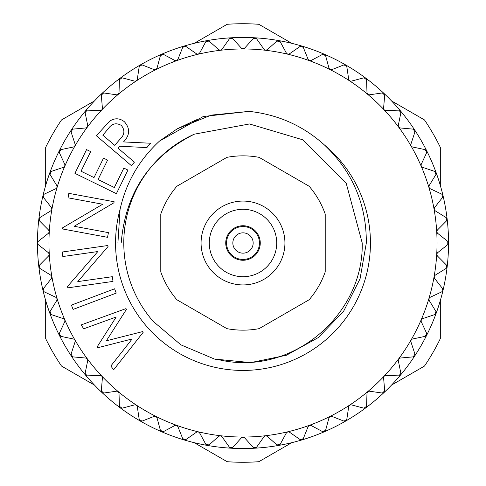 <?xml version="1.0" encoding="UTF-8"?>
<svg xmlns="http://www.w3.org/2000/svg" width="486" height="486" viewBox="0 0 486 486"><rect width="100%" height="100%" fill="white"/><g stroke="black" fill="none" stroke-linecap="round" stroke-linejoin="round"><path stroke-width="0.73" d="M259.445 243A16.445 16.445 0 0 1 243 259.445A16.445 16.445 0 0 1 226.555 243A16.445 16.445 0 0 1 243 226.555A16.445 16.445 0 0 1 259.445 243M253.157 243A10.157 10.157 0 0 1 243 253.157A10.157 10.157 0 0 1 232.843 243A10.157 10.157 0 0 1 243 232.843A10.157 10.157 0 0 1 253.157 243M243 201.07A41.93 41.93 0 0 1 284.93 243A41.93 41.93 0 0 1 243 284.93A41.93 41.93 0 0 1 201.07 243A41.93 41.93 0 0 1 243 201.07M243 276.71A33.71 33.71 0 0 0 276.71 243A33.71 33.71 0 0 0 243 209.29A33.71 33.71 0 0 0 209.29 243A33.71 33.71 0 0 0 243 276.71M243 260.265A17.265 17.265 0 0 0 260.265 243A17.265 17.265 0 0 0 243 225.735A17.265 17.265 0 0 0 225.735 243A17.265 17.265 0 0 0 243 260.265M259.074 328.658A87.152 87.152 0 0 1 226.926 328.658L176.861 299.753A87.152 87.152 0 0 1 160.781 271.905L160.781 214.095A87.152 87.152 0 0 1 176.861 186.247L226.926 157.343A87.152 87.152 0 0 1 259.074 157.343L309.139 186.247A87.152 87.152 0 0 1 325.219 214.095L325.219 271.905A87.152 87.152 0 0 1 309.139 299.753L259.074 328.658M231.044 37.805A205.542 205.542 0 0 1 231.05 37.805A205.542 205.542 0 0 0 184.048 46.091L184.048 46.091A205.542 205.542 0 0 0 161.589 54.268L161.589 54.268A205.542 205.542 0 0 0 71.272 130.054L71.272 130.054A205.542 205.542 0 0 0 37.458 243L38.23 241.39L48.515 233.207L49.274 231.834L48.691 230.151L39.433 220.826L39.803 217.631L50.969 210.693L51.881 209.423L51.498 207.68L43.382 197.34L44.123 194.212L56.018 188.617L57.111 187.347L56.892 185.688L50.034 174.474L51.133 171.455L63.593 167.281L64.826 166.145L64.808 164.468L59.292 152.537L60.732 149.664L73.599 146.96L74.893 146.079L75.13 144.312L71.035 131.821L72.803 129.136L85.894 127.946L87.352 127.125L87.723 125.491L85.105 112.612L87.17 110.146L100.31 110.486L101.86 109.842L102.412 108.257L101.313 95.159L103.652 92.954L116.658 94.819L118.177 94.43L119.003 92.85L119.428 79.71L122.01 77.79L134.719 81.15L136.372 80.883L137.277 79.467L139.221 66.473L142.009 64.863L154.238 69.674L155.915 69.601L156.978 68.301L160.416 55.617L163.375 54.341L174.96 60.543L176.521 60.701L177.84 59.492L182.73 47.294L185.81 46.377L196.605 53.879L198.136 54.213L199.582 53.168L205.857 41.62L209.029 41.067L218.876 49.766L220.474 50.271L221.914 49.414L229.489 38.673L232.697 38.485L241.469 48.272L242.879 48.952L244.531 48.272L253.303 38.485L256.511 38.673L264.086 49.414L265.411 50.252L267.124 49.766L276.971 41.067L280.143 41.62L286.418 53.168L287.748 54.189L289.395 53.879L300.19 46.377L303.27 47.294L308.16 59.492L309.363 60.659L311.04 60.543L322.625 54.341L325.584 55.617L329.022 68.301L329.982 69.541L331.762 69.674L343.991 64.863L346.779 66.473L348.723 79.467L349.628 80.883L351.281 81.15L363.99 77.79L366.572 79.71L366.997 92.85L367.726 94.357L369.342 94.819L382.348 92.954L384.687 95.159L383.588 108.257L384.062 109.751L385.69 110.486L398.83 110.146L400.895 112.612L398.277 125.491L398.575 127.028L400.106 127.946L413.197 129.136L414.965 131.821L410.87 144.312L411.047 145.982L412.401 146.96L425.268 149.664L426.708 152.537L421.192 164.468L421.125 166.036L422.407 167.281L434.867 171.455L435.966 174.474L429.108 185.688L428.859 187.232L429.982 188.617L441.877 194.212L442.618 197.34L434.502 207.68L434.095 209.308L435.031 210.693L446.197 217.631L446.567 220.826L437.309 230.151L436.714 231.719L437.485 233.207L447.77 241.39L447.77 244.61L437.485 252.793L436.726 254.166L437.309 255.849L446.567 265.174L446.197 268.369L435.031 275.307L434.095 276.692L434.502 278.32L442.618 288.66L441.877 291.788L429.982 297.383L428.889 298.653L429.108 300.312L435.966 311.526L434.867 314.545L422.407 318.719L421.222 319.745L421.192 321.532L426.708 333.463L425.268 336.336L412.401 339.04L411.107 339.921L410.87 341.688L414.965 354.179L413.197 356.864L400.106 358.054L398.648 358.875L398.277 360.509L400.895 373.388L398.83 375.854L385.69 375.514L384.226 376.073L383.588 377.743L384.687 390.841L382.348 393.046L369.342 391.181L367.823 391.57L366.997 393.15L366.572 406.29L363.99 408.21L351.281 404.85L349.628 405.117L348.723 406.533L346.779 419.527L343.991 421.137L331.762 416.326L330.085 416.399L329.022 417.699L325.584 430.383L322.625 431.659L311.04 425.457L309.479 425.299L308.16 426.508L303.27 438.706L300.19 439.623L289.395 432.121L287.864 431.787L286.418 432.832L280.143 444.38L276.971 444.933L267.124 436.234L265.526 435.729L264.086 436.586L256.511 447.327L253.303 447.515L244.531 437.728L243.121 437.048L241.469 437.728L232.697 447.515L229.489 447.327L221.914 436.586L220.589 435.748L218.876 436.234L209.029 444.933L205.857 444.38L199.582 432.832L198.252 431.811L196.605 432.121L185.81 439.623L182.73 438.706L177.84 426.508L176.637 425.341L174.96 425.457L163.375 431.659L160.416 430.383L156.978 417.699L156.018 416.459L154.238 416.326L142.009 421.137L139.221 419.527L137.277 406.533L136.372 405.117L134.719 404.85L122.01 408.21L119.428 406.29L119.003 393.15L118.274 391.643L116.658 391.181L103.652 393.046L101.313 390.841L102.412 377.743L101.939 376.249L100.31 375.514L87.17 375.854L85.105 373.388L87.723 360.509L87.425 358.972L85.894 358.054L72.803 356.864L71.035 354.179L75.13 341.688L74.953 340.018L73.599 339.04L60.732 336.336L59.292 333.463L64.808 321.532L64.875 319.964L63.593 318.719L51.133 314.545L50.034 311.526L56.892 300.312L57.111 298.653L56.018 297.383L44.123 291.788L43.382 288.66L51.498 278.32L51.905 276.692L50.969 275.307L39.803 268.369L39.433 265.174L48.691 255.849L49.286 254.281L48.515 252.793L38.23 244.61L37.458 243A2.053 2.053 0 0 1 37.744 241.955M366.408 407.019A2.053 2.053 0 0 1 365.739 407.869A205.542 205.542 0 0 0 384.049 392.506A2.053 2.053 0 0 1 384.049 392.506A205.542 205.542 0 0 0 400.458 375.119L400.458 375.119A205.542 205.542 0 0 0 414.728 355.946L414.728 355.946A205.542 205.542 0 0 0 426.678 335.249L426.678 335.249A205.542 205.542 0 0 0 436.149 313.3L436.149 313.3A205.542 205.542 0 0 0 443.001 290.403L443.001 290.403A205.542 205.542 0 0 0 447.15 266.863L447.15 266.863A205.542 205.542 0 0 0 448.542 243L448.542 243A205.542 205.542 0 0 0 443.001 195.597L443.001 195.597A205.542 205.542 0 0 0 436.149 172.7L436.149 172.7A205.542 205.542 0 0 0 400.458 110.881A205.542 205.542 0 0 1 400.458 110.881A205.542 205.542 0 0 0 384.049 93.494L384.049 93.494A205.542 205.542 0 0 0 365.739 78.131L365.739 78.131A205.542 205.542 0 0 0 345.771 64.996L345.771 64.996A205.542 205.542 0 0 0 324.411 54.268L324.411 54.268A205.542 205.542 0 0 0 278.691 40.581L278.691 40.581A205.542 205.542 0 0 0 231.05 37.805A2.053 2.053 0 0 0 230.018 38.151M49.286 254.281L49.286 254.281A194.042 194.042 0 0 0 74.953 340.018L74.953 340.018A194.042 194.042 0 0 0 87.352 358.875L87.352 358.875A194.042 194.042 0 0 0 101.86 376.158L101.86 376.158A194.042 194.042 0 0 0 118.274 391.643A2.053 2.053 0 0 0 118.268 391.643A194.042 194.042 0 0 0 176.637 425.341L176.637 425.341A194.042 194.042 0 0 0 220.474 435.729L220.474 435.729A194.042 194.042 0 0 0 265.526 435.729L265.526 435.729A194.042 194.042 0 0 0 309.363 425.341L309.363 425.341A194.042 194.042 0 0 0 330.085 416.399L330.085 416.399A194.042 194.042 0 0 0 349.628 405.117A2.053 2.053 0 0 0 349.622 405.124A194.042 194.042 0 0 0 367.726 391.643L367.726 391.643A194.042 194.042 0 0 0 384.14 376.158L384.14 376.158A194.042 194.042 0 0 0 398.648 358.875L398.648 358.875A194.042 194.042 0 0 0 421.174 319.855L421.174 319.855A194.042 194.042 0 0 0 428.889 298.653L428.889 298.653A194.042 194.042 0 0 0 434.095 276.692A2.053 2.053 0 0 0 434.095 276.698A194.042 194.042 0 0 0 436.714 231.719L436.714 231.719A194.042 194.042 0 0 0 428.889 187.347L428.889 187.347A194.042 194.042 0 0 0 421.174 166.145L421.174 166.145A194.042 194.042 0 0 0 411.047 145.982L411.047 145.982A194.042 194.042 0 0 0 367.726 94.357A2.053 2.053 0 0 0 367.732 94.357A194.042 194.042 0 0 0 330.085 69.601L330.085 69.601A194.042 194.042 0 0 0 309.363 60.659L309.363 60.659A194.042 194.042 0 0 0 287.748 54.189L287.748 54.189A194.042 194.042 0 0 0 265.526 50.271L265.526 50.271A194.042 194.042 0 0 0 243 48.958L243 48.958A194.042 194.042 0 0 0 220.474 50.271L220.474 50.271A194.042 194.042 0 0 0 136.372 80.883A2.053 2.053 0 0 0 136.378 80.876A194.042 194.042 0 0 0 101.86 109.842L101.86 109.842A194.042 194.042 0 0 0 87.352 127.125A2.053 2.053 0 0 0 87.359 127.125A194.042 194.042 0 0 0 64.826 166.145A2.053 2.053 0 0 0 64.826 166.139A194.042 194.042 0 0 0 57.111 187.347L57.111 187.347A194.042 194.042 0 0 0 51.905 209.308A2.053 2.053 0 0 0 51.905 209.302A194.042 194.042 0 0 0 49.286 254.281M48.983 253.321A2.053 2.053 0 0 0 48.515 252.793L38.23 244.61M49.098 230.729A2.053 2.053 0 0 0 48.691 230.151L39.433 220.826M51.832 208.3A2.053 2.053 0 0 0 51.498 207.68L43.382 197.34M57.154 186.338A2.053 2.053 0 0 0 56.892 185.688L50.034 174.474M64.99 165.149A2.053 2.053 0 0 0 64.808 164.468L59.292 152.537M75.233 145.01A2.053 2.053 0 0 0 75.13 144.312L71.035 131.821M87.741 126.196A2.053 2.053 0 0 0 87.723 125.491L85.105 112.612M102.352 108.961A2.053 2.053 0 0 0 102.412 108.257L101.313 95.159M118.863 93.537A2.053 2.053 0 0 0 119.003 92.85L119.428 79.71M137.052 80.135A2.053 2.053 0 0 0 137.277 79.467L139.221 66.473M156.68 68.939A2.053 2.053 0 0 0 156.978 68.301L160.416 55.617M177.469 60.094A2.053 2.053 0 0 0 177.84 59.492L182.73 47.294M199.145 53.721A2.053 2.053 0 0 0 199.582 53.168L205.857 41.62M221.416 49.912A2.053 2.053 0 0 0 221.914 49.414L229.489 38.673M243.978 48.709A2.053 2.053 0 0 0 244.531 48.272L253.303 38.485M266.528 50.137A2.053 2.053 0 0 0 267.124 49.766L276.971 41.067M288.757 54.171A2.053 2.053 0 0 0 289.395 53.879L300.19 46.377M310.372 60.762A2.053 2.053 0 0 0 311.04 60.543L322.625 54.341M331.069 69.814A2.053 2.053 0 0 0 331.762 69.674L343.991 64.863M350.582 81.211A2.053 2.053 0 0 0 351.281 81.15L363.99 77.79M368.637 94.794A2.053 2.053 0 0 0 369.342 94.819L382.348 92.954M384.991 110.383A2.053 2.053 0 0 0 385.69 110.486L398.83 110.146M399.431 127.763A2.053 2.053 0 0 0 400.106 127.946L413.197 129.136M411.751 146.705A2.053 2.053 0 0 0 412.401 146.96L425.268 149.664M421.787 166.947A2.053 2.053 0 0 0 422.407 167.281L434.867 171.455M429.405 188.216A2.053 2.053 0 0 0 429.982 188.617L441.877 194.212M434.508 210.225A2.053 2.053 0 0 0 435.031 210.693L446.197 217.631M437.017 232.679A2.053 2.053 0 0 0 437.485 233.207L447.77 241.39M436.902 255.272A2.053 2.053 0 0 0 437.309 255.849L446.567 265.174M434.168 277.7A2.053 2.053 0 0 0 434.502 278.32L442.618 288.66M428.846 299.662A2.053 2.053 0 0 0 429.108 300.312L435.966 311.526M421.01 320.851A2.053 2.053 0 0 0 421.192 321.532L426.708 333.463M410.767 340.99A2.053 2.053 0 0 0 410.87 341.688L414.965 354.179M398.259 359.804A2.053 2.053 0 0 0 398.277 360.509L400.895 373.388M383.648 377.039A2.053 2.053 0 0 0 383.588 377.743L384.687 390.841M367.137 392.463A2.053 2.053 0 0 0 366.997 393.15L366.572 406.29M348.948 405.865A2.053 2.053 0 0 0 348.723 406.533L346.779 419.527M329.32 417.061A2.053 2.053 0 0 0 329.022 417.699L325.584 430.383M308.531 425.906A2.053 2.053 0 0 0 308.16 426.508L303.27 438.706M286.855 432.279A2.053 2.053 0 0 0 286.418 432.832L280.143 444.38M264.584 436.088A2.053 2.053 0 0 0 264.086 436.586L256.511 447.327M242.022 437.291A2.053 2.053 0 0 0 241.469 437.728L232.697 447.515M219.472 435.863A2.053 2.053 0 0 0 218.876 436.234L209.029 444.933M197.243 431.829A2.053 2.053 0 0 0 196.605 432.121L185.81 439.623M175.628 425.238A2.053 2.053 0 0 0 174.96 425.457L163.375 431.659M154.931 416.186A2.053 2.053 0 0 0 154.238 416.326L142.009 421.137M135.418 404.789A2.053 2.053 0 0 0 134.719 404.85L122.01 408.21M117.363 391.206A2.053 2.053 0 0 0 116.658 391.181L103.652 393.046M101.009 375.617A2.053 2.053 0 0 0 100.31 375.514L87.17 375.854M86.569 358.237A2.053 2.053 0 0 0 85.894 358.054L72.803 356.864M74.249 339.295A2.053 2.053 0 0 0 73.599 339.04L60.732 336.336M64.213 319.053A2.053 2.053 0 0 0 63.593 318.719L51.133 314.545M56.595 297.784A2.053 2.053 0 0 0 56.018 297.383L44.123 291.788M51.492 275.775A2.053 2.053 0 0 0 50.969 275.307L39.803 268.369M117.91 243L120.078 209.375C126.026 182.633 139.184 159.845 159.56 141.025L203.227 116.525L249.118 111.379C277.901 114.483 303.021 125.692 324.478 145.01C352.563 171.752 366.511 204.412 366.323 243L360.053 278.83L343.584 311.301L318.318 337.557L286.442 355.23L250.746 362.617L214.466 359.051L180.901 344.853L153.084 321.276A119.216 119.216 0 0 1 194.303 134.185C149.7 156.632 125.339 192.906 121.214 243L117.91 243M215.098 359.209L220.17 360.011C292.135 376.364 363.85 314.813 362.216 243L346.245 183.392L302.608 139.755L249.482 123.96L194.303 134.185M94.497 385.106L61.522 366.067A219.271 219.271 0 0 1 45.678 338.633L45.678 300.555M291.819 442.661L258.844 461.7A219.271 219.271 0 0 1 227.156 461.7L194.181 442.661M440.322 300.555L440.322 338.633A219.271 219.271 0 0 1 424.478 366.067L391.503 385.106M45.678 185.445L45.678 147.367A219.271 219.271 0 0 1 61.522 119.933L94.497 100.894M194.181 43.339L227.156 24.3A219.271 219.271 0 0 1 258.844 24.3L291.819 43.339M391.503 100.894L424.478 119.933A219.271 219.271 0 0 1 440.322 147.367L440.322 185.445M114.708 145.326L119.908 139.342C124.677 134.829 125.139 130.181 121.3 125.406C116.069 122.442 111.659 123.632 108.074 128.984L102.801 135.157L114.708 145.326M131.414 165.659L96.38 135.734L109.575 121.239C114.66 117.825 119.599 117.995 124.404 121.761C130.291 128.45 129.987 135.175 123.505 141.924L150.563 143.236L146.863 147.58L119.823 146.237L118.11 148.236L134.409 162.154L131.414 165.659M143.182 332.303L113.621 369.803L110.851 365.982L132.156 338.967L97.601 347.763L97.06 347.01L116.197 317L83.799 328.761L81.047 324.964L125.965 308.616L126.475 309.321L106.361 340.789L142.659 331.598L143.182 332.303M116.227 293.113L73.064 309.424L71.436 305.105L114.599 288.799L116.227 293.113M112.339 276.692L113.013 281.412L67.281 287.919L67.141 286.928L97.82 251.548L62.822 256.529L62.178 252.021L107.904 245.509L108.044 246.536L77.778 281.607L112.339 276.692M108.414 232.63L107.552 237.32L62.251 228.912L62.427 227.928L102.692 204.242L68.016 197.808L68.842 193.349L114.143 201.751L113.955 202.765L74.17 226.282L108.414 232.63M116.379 193.665L74.929 173.356L86.563 149.609L90.657 151.608L81.041 171.224L94.005 177.572L103.53 158.12L107.582 160.113L98.057 179.559L114.313 187.517L123.845 168.071L127.933 170.076L116.379 193.665M43.382 288.66L51.498 278.32A2.053 2.053 0 0 0 51.923 276.813M50.034 311.526L56.892 300.312A2.053 2.053 0 0 0 57.141 298.769M42.944 290.021A2.053 2.053 0 0 1 43.035 289.316M43.515 291.351A2.053 2.053 0 0 1 43.23 290.98M39.251 267.871A2.053 2.053 0 0 1 38.85 266.863A205.542 205.542 0 0 0 42.999 290.403L42.999 290.403A205.542 205.542 0 0 0 49.851 313.3L49.851 313.3A205.542 205.542 0 0 0 59.322 335.249L59.322 335.249A205.542 205.542 0 0 0 71.272 355.946L71.272 355.946A205.542 205.542 0 0 0 101.951 392.506L101.951 392.506A205.542 205.542 0 0 0 120.261 407.869L120.261 407.869A205.542 205.542 0 0 0 161.589 431.732L161.589 431.732A205.542 205.542 0 0 0 207.309 445.419L207.309 445.419A205.542 205.542 0 0 0 301.952 439.909L301.952 439.909A205.542 205.542 0 0 0 324.411 431.732L324.411 431.732A205.542 205.542 0 0 0 345.771 421.004L345.771 421.004A205.542 205.542 0 0 0 365.739 407.869A205.542 205.542 0 0 1 365.739 407.869M59.292 333.463L64.808 321.532A2.053 2.053 0 0 0 64.875 319.964M49.754 312.923A2.053 2.053 0 0 1 49.766 312.219M50.477 314.187A2.053 2.053 0 0 1 50.149 313.847M71.035 354.179L75.13 341.688A2.053 2.053 0 0 0 75.014 340.127M59.183 334.884A2.053 2.053 0 0 1 59.104 334.186M60.045 336.057A2.053 2.053 0 0 1 59.681 335.753M85.105 373.388L87.723 360.509A2.053 2.053 0 0 0 87.425 358.972M71.09 355.606A2.053 2.053 0 0 1 70.938 354.914M72.086 356.663A2.053 2.053 0 0 1 71.691 356.408M101.313 390.841L102.412 377.743A2.053 2.053 0 0 0 101.939 376.249M85.323 374.803A2.053 2.053 0 0 1 85.093 374.135M86.435 375.739A2.053 2.053 0 0 1 85.542 375.119A205.542 205.542 0 0 1 85.542 375.119M119.428 406.29L119.003 393.15A2.053 2.053 0 0 0 118.359 391.722M101.696 392.214A2.053 2.053 0 0 1 101.386 391.582M102.904 393.016A2.053 2.053 0 0 1 102.461 392.858M139.221 419.527L137.277 406.533A2.053 2.053 0 0 0 136.469 405.19M119.969 407.614A2.053 2.053 0 0 1 119.592 407.019M121.269 408.264A2.053 2.053 0 0 1 120.807 408.161M160.416 430.383L156.978 417.699A2.053 2.053 0 0 0 156.018 416.459M139.913 420.779A2.053 2.053 0 0 1 139.464 420.232M141.28 421.283A2.053 2.053 0 0 1 140.229 421.004L140.229 421.004M182.73 438.706L177.84 426.508A2.053 2.053 0 0 0 176.746 425.384M161.249 431.544A2.053 2.053 0 0 1 160.745 431.058M162.664 431.884A2.053 2.053 0 0 1 162.19 431.89M205.857 444.38L199.582 432.832A2.053 2.053 0 0 0 198.367 431.841M183.69 439.763A2.053 2.053 0 0 1 183.131 439.332M185.136 439.933A2.053 2.053 0 0 1 184.048 439.909M229.489 447.327L221.914 436.586A2.053 2.053 0 0 0 220.589 435.748M206.933 445.316A2.053 2.053 0 0 1 206.325 444.957M208.391 445.322A2.053 2.053 0 0 1 207.929 445.437M253.303 447.515L244.531 437.728A2.053 2.053 0 0 0 243.121 437.048M230.668 448.135A2.053 2.053 0 0 1 230.024 447.849M232.108 447.971A2.053 2.053 0 0 1 231.05 448.195M276.971 444.933L267.124 436.234A2.053 2.053 0 0 0 265.648 435.717M254.567 448.183A2.053 2.053 0 0 1 253.892 447.971M255.982 447.849A2.053 2.053 0 0 1 254.95 448.195A205.542 205.542 0 0 0 254.956 448.195M300.19 439.623L289.395 432.121A2.053 2.053 0 0 0 287.864 431.787M278.308 445.449A2.053 2.053 0 0 1 277.615 445.322M279.675 444.957A2.053 2.053 0 0 1 278.691 445.419M322.625 431.659L311.04 425.457A2.053 2.053 0 0 0 309.479 425.299M301.569 439.982A2.053 2.053 0 0 1 300.864 439.933M302.869 439.332A2.053 2.053 0 0 1 302.511 439.642M343.991 421.137L331.762 416.326A2.053 2.053 0 0 0 330.194 416.35M324.041 431.854A2.053 2.053 0 0 1 323.336 431.884M325.262 431.058A2.053 2.053 0 0 1 324.94 431.404M363.99 408.21L351.281 404.85A2.053 2.053 0 0 0 349.732 405.057M345.418 421.168A2.053 2.053 0 0 1 344.72 421.283M346.536 420.232A2.053 2.053 0 0 1 346.257 420.615M382.348 393.046L369.342 391.181A2.053 2.053 0 0 0 367.823 391.57M365.411 408.07A2.053 2.053 0 0 1 364.731 408.264M398.83 375.854L385.69 375.514A2.053 2.053 0 0 0 384.226 376.073M383.746 392.743A2.053 2.053 0 0 1 383.096 393.016M384.614 391.582A2.053 2.053 0 0 1 384.432 392.014M413.197 356.864L400.106 358.054A2.053 2.053 0 0 0 398.72 358.777M400.178 375.392A2.053 2.053 0 0 1 399.565 375.739M400.907 374.135A2.053 2.053 0 0 1 400.78 374.591M425.268 336.336L412.401 339.04A2.053 2.053 0 0 0 411.107 339.921M414.485 356.25A2.053 2.053 0 0 1 413.914 356.663M415.062 354.914A2.053 2.053 0 0 1 414.989 355.381M434.867 314.545L422.407 318.719A2.053 2.053 0 0 0 421.222 319.745M426.477 335.577A2.053 2.053 0 0 1 425.955 336.051M426.896 334.186A2.053 2.053 0 0 1 426.872 334.654M441.877 291.788L429.982 297.383A2.053 2.053 0 0 0 428.925 298.538M435.978 313.652A2.053 2.053 0 0 1 435.523 314.187M436.234 312.219A2.053 2.053 0 0 1 436.27 312.692M446.197 268.369L435.031 275.307A2.053 2.053 0 0 0 434.12 276.577M442.88 290.768A2.053 2.053 0 0 1 442.485 291.351M442.965 289.316A2.053 2.053 0 0 1 443.05 289.784M447.77 244.61L437.485 252.793A2.053 2.053 0 0 0 436.726 254.166M447.071 267.239A2.053 2.053 0 0 1 446.749 267.865M446.992 265.787A2.053 2.053 0 0 1 447.132 266.243M446.567 220.826L437.309 230.151A2.053 2.053 0 0 0 436.707 231.597M448.505 243.383A2.053 2.053 0 0 1 448.256 244.045M448.256 241.955A2.053 2.053 0 0 1 448.45 242.386M442.618 197.34L434.502 207.68A2.053 2.053 0 0 0 434.077 209.187M447.163 219.526A2.053 2.053 0 0 1 446.992 220.213M446.749 218.129A2.053 2.053 0 0 1 446.986 218.536M435.966 174.474L429.108 185.688A2.053 2.053 0 0 0 428.859 187.232M443.056 195.98A2.053 2.053 0 0 1 442.965 196.684M442.485 194.649A2.053 2.053 0 0 1 442.77 195.02M426.708 152.537L421.192 164.468A2.053 2.053 0 0 0 421.125 166.036M436.246 173.077A2.053 2.053 0 0 1 436.234 173.781M435.523 171.813A2.053 2.053 0 0 1 435.851 172.153M414.965 131.821L410.87 144.312A2.053 2.053 0 0 0 410.986 145.873M426.817 151.116A2.053 2.053 0 0 1 426.896 151.814M425.955 149.943A2.053 2.053 0 0 1 426.319 150.247M400.895 112.612L398.277 125.491A2.053 2.053 0 0 0 398.575 127.028M414.91 130.394A2.053 2.053 0 0 1 415.062 131.086M413.914 129.337A2.053 2.053 0 0 1 414.309 129.592M384.687 95.159L383.588 108.257A2.053 2.053 0 0 0 384.062 109.751M400.677 111.197A2.053 2.053 0 0 1 400.907 111.865M399.565 110.261A2.053 2.053 0 0 1 399.99 110.468M366.572 79.71L366.997 92.85A2.053 2.053 0 0 0 367.641 94.278M384.305 93.786A2.053 2.053 0 0 1 384.614 94.418M383.096 92.984A2.053 2.053 0 0 1 383.539 93.142M346.779 66.473L348.723 79.467A2.053 2.053 0 0 0 349.531 80.81M366.031 78.386A2.053 2.053 0 0 1 366.408 78.981M364.731 77.736A2.053 2.053 0 0 1 365.193 77.839M325.584 55.617L329.022 68.301A2.053 2.053 0 0 0 329.982 69.541M346.087 65.221A2.053 2.053 0 0 1 346.536 65.768M344.72 64.717A2.053 2.053 0 0 1 345.194 64.772M303.27 47.294L308.16 59.492A2.053 2.053 0 0 0 309.254 60.616M324.751 54.456A2.053 2.053 0 0 1 325.255 54.942M323.336 54.116A2.053 2.053 0 0 1 323.81 54.11M280.143 41.62L286.418 53.168A2.053 2.053 0 0 0 287.633 54.159M302.31 46.237A2.053 2.053 0 0 1 302.869 46.668M300.864 46.067A2.053 2.053 0 0 1 301.332 46.006M256.511 38.673L264.086 49.414A2.053 2.053 0 0 0 265.411 50.252M279.067 40.684A2.053 2.053 0 0 1 279.675 41.043M277.609 40.678A2.053 2.053 0 0 1 278.071 40.563M232.697 38.485L241.469 48.272A2.053 2.053 0 0 0 242.879 48.952M255.332 37.865A2.053 2.053 0 0 1 255.976 38.151M253.892 38.03A2.053 2.053 0 0 1 254.33 37.865M209.029 41.067L218.876 49.766A2.053 2.053 0 0 0 220.352 50.283M231.433 37.817A2.053 2.053 0 0 1 232.108 38.03M185.81 46.377L196.605 53.879A2.053 2.053 0 0 0 198.136 54.213M207.692 40.551A2.053 2.053 0 0 1 208.385 40.678M206.325 41.043A2.053 2.053 0 0 1 206.72 40.781M163.375 54.341L174.96 60.543A2.053 2.053 0 0 0 176.521 60.701M184.431 46.018A2.053 2.053 0 0 1 185.136 46.067M183.131 46.668A2.053 2.053 0 0 1 183.489 46.358M142.009 64.863L154.238 69.674A2.053 2.053 0 0 0 155.806 69.65M161.96 54.146A2.053 2.053 0 0 1 162.664 54.116M160.738 54.942A2.053 2.053 0 0 1 161.06 54.596M122.01 77.79L134.719 81.15A2.053 2.053 0 0 0 136.268 80.943M140.582 64.832A2.053 2.053 0 0 1 141.28 64.717M139.464 65.768A2.053 2.053 0 0 1 139.743 65.385M103.652 92.954L116.658 94.819A2.053 2.053 0 0 0 118.177 94.43M120.589 77.93A2.053 2.053 0 0 1 121.269 77.736M119.592 78.981A2.053 2.053 0 0 1 119.823 78.574M87.17 110.146L100.31 110.486A2.053 2.053 0 0 0 101.774 109.927M102.254 93.257A2.053 2.053 0 0 1 102.904 92.984M101.386 94.418A2.053 2.053 0 0 1 101.568 93.986M72.803 129.136L85.894 127.946A2.053 2.053 0 0 0 87.28 127.223M85.822 110.608A2.053 2.053 0 0 1 86.435 110.261M85.093 111.865A2.053 2.053 0 0 1 85.22 111.409M60.732 149.664L73.599 146.96A2.053 2.053 0 0 0 74.893 146.079M71.515 129.75A2.053 2.053 0 0 1 72.086 129.337M70.938 131.086A2.053 2.053 0 0 1 71.011 130.619M51.133 171.455L63.593 167.281A2.053 2.053 0 0 0 64.778 166.255M59.523 150.423A2.053 2.053 0 0 1 60.045 149.949M59.104 151.814A2.053 2.053 0 0 1 59.322 150.751M44.123 194.212L56.018 188.617A2.053 2.053 0 0 0 57.075 187.462M50.022 172.348A2.053 2.053 0 0 1 50.477 171.813M49.766 173.781A2.053 2.053 0 0 1 49.73 173.308M39.803 217.631L50.969 210.693A2.053 2.053 0 0 0 51.881 209.423M43.12 195.232A2.053 2.053 0 0 1 43.515 194.649M43.035 196.684A2.053 2.053 0 0 1 42.95 196.216M38.23 241.39L48.515 233.207A2.053 2.053 0 0 0 49.274 231.834M38.929 218.761A2.053 2.053 0 0 1 39.251 218.135M39.008 220.213A2.053 2.053 0 0 1 38.868 219.757M39.433 265.174L48.691 255.849A2.053 2.053 0 0 0 49.293 254.403M38.837 266.474A2.053 2.053 0 0 1 39.008 265.787M37.744 244.045A2.053 2.053 0 0 1 37.458 243A205.542 205.542 0 0 0 38.85 266.863L38.85 266.863M324.478 145.01A127.435 127.435 0 0 1 243 370.435A127.435 127.435 0 0 1 120.078 209.375M196.411 119.75L177.117 128.893L159.56 141.025L177.117 128.893L211.228 115.127L249.118 111.379"/></g></svg>
